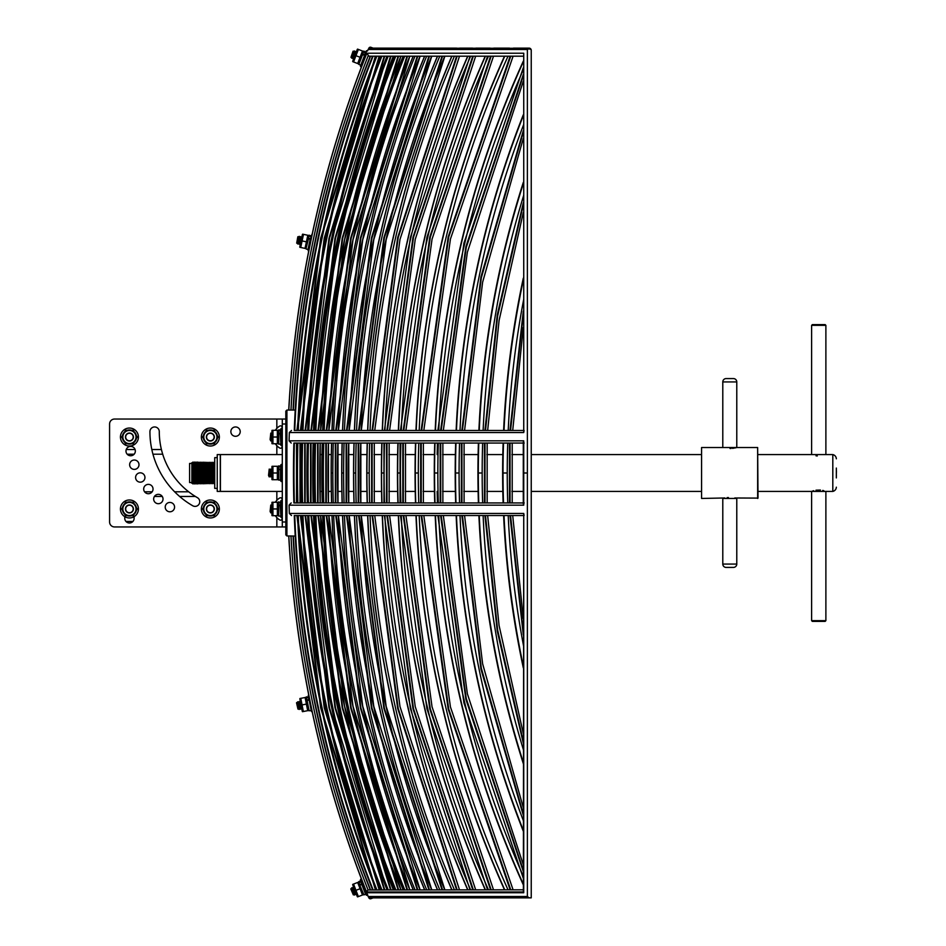 <?xml version="1.0" encoding="UTF-8"?>
<svg xmlns="http://www.w3.org/2000/svg" width="946" height="946" viewBox="0 0 946 946"><rect width="100%" height="100%" fill="white"/><g stroke="black" fill="none" stroke-linecap="round" stroke-linejoin="round"><path stroke-width="1.42" d="M302.129 515.535A1130.009 1130.009 0 0 0 381.002 889.808A1130.021 1130.021 0 0 1 302.105 515.535L300.887 515.535L324.703 707.691L379.677 889.808M301.703 502.941A1130.021 1130.021 0 0 1 301.703 443.059L300.485 443.059L300.485 502.941L301.703 502.941A1130.009 1130.009 0 0 1 301.325 473L302.164 473A1129.169 1129.169 0 0 1 302.554 443.059M302.105 430.465A1130.021 1130.021 0 0 1 380.978 56.192A1130.009 1130.009 0 0 0 302.129 430.465L300.887 430.465L324.703 238.309L379.677 56.192M444.502 48.128L385.672 48.128M451.774 889.808A1064.546 1064.546 0 0 1 367.639 515.535L359.113 515.535L384.383 708.294L442.527 889.808M367.202 502.941A1064.546 1064.546 0 0 1 367.202 443.059L358.688 443.059L358.688 502.941L367.202 502.941L360.852 502.941L360.852 443.059L367.202 443.059M442.527 56.192L384.383 237.706L359.113 430.465L367.639 430.465A1064.546 1064.546 0 0 1 451.774 56.192M456.658 48.128L445.034 48.128M459.685 48.128L472.61 48.128M413.154 889.808A1100.186 1100.186 0 0 1 331.963 515.535L326.737 515.535L351.179 707.951L407.513 889.808M331.549 502.941A1100.186 1100.186 0 0 1 331.549 443.059L326.323 443.059L326.323 502.941L331.549 502.941L328.475 502.941L328.475 443.059L331.549 443.059M407.513 56.192L351.179 238.049L326.737 430.465L331.963 430.465A1100.186 1100.186 0 0 1 413.154 56.192M420.213 48.128L417.931 48.128M417.931 897.86L420.213 897.86M297.623 515.535A1134.502 1134.502 0 0 0 376.165 889.808A1134.514 1134.514 0 0 1 297.612 515.535L321.108 707.655L375.893 889.808M297.21 502.941A1134.514 1134.514 0 0 1 297.21 443.059L297.21 502.941A1134.502 1134.502 0 0 1 296.831 473L297.482 473A1133.852 1133.852 0 0 1 297.872 443.059M297.612 430.465A1134.514 1134.514 0 0 1 376.153 56.192A1134.502 1134.502 0 0 0 297.623 430.465L321.108 238.333L375.893 56.192M373.102 48.128L368.585 48.908L368.845 48.234A1.62 1.62 0 0 1 370.927 47.3L373.102 48.128L380.836 48.128M531.238 177.481L531.238 95.309M467.679 889.808A1049.93 1049.93 0 0 1 382.255 515.535L372.57 515.535L398.207 708.448L457.131 889.808M381.829 502.941A1049.93 1049.93 0 0 1 381.829 443.059L372.133 443.059L372.133 502.941L381.829 502.941L374.297 502.941L374.297 443.059L381.829 443.059M457.131 56.192L398.207 237.552L372.57 430.465L382.255 430.465A1049.93 1049.93 0 0 1 467.679 56.192M485.215 889.808A1033.86 1033.86 0 0 1 398.349 515.535L387.434 515.535L413.485 708.625L473.307 889.808M397.899 502.941A1033.86 1033.86 0 0 1 397.899 443.059L386.997 443.059L386.997 502.941L397.899 502.941L389.161 502.941L389.161 443.059L397.899 443.059M473.307 56.192L413.485 237.363L387.434 430.465L398.349 430.465A1033.86 1033.86 0 0 1 485.215 56.192M490.205 48.128L475.897 48.128M504.478 889.808A1016.252 1016.252 0 0 1 415.968 515.535L403.776 515.535L430.3 708.838L491.14 889.808M415.519 502.941A1016.252 1016.252 0 0 1 415.519 443.059L403.327 443.059L403.327 502.941L415.519 502.941L405.491 502.941L405.491 443.059L415.519 443.059M491.14 56.192L430.3 237.162L403.776 430.465L415.968 430.465A1016.252 1016.252 0 0 1 504.478 56.192M509.527 48.128L493.777 48.128M394.435 889.808A1117.522 1117.522 0 0 1 314.616 515.535L311.423 515.535L335.487 707.797L391.005 889.808M314.202 502.941A1117.522 1117.522 0 0 1 314.202 443.059L311.021 443.059L311.021 502.941L314.202 502.941L313.173 502.941L313.173 443.059L314.202 443.059M391.005 56.192L335.487 238.203L311.423 430.465L314.616 430.465A1117.522 1117.522 0 0 1 394.435 56.192M403.126 889.808A1109.469 1109.469 0 0 1 322.669 515.535L318.471 515.535L342.712 707.868L398.597 889.808M322.255 502.941A1109.469 1109.469 0 0 1 322.255 443.059L318.057 443.059L318.057 502.941L322.255 502.941L320.221 502.941L320.221 443.059L322.255 443.059M398.597 56.192L342.712 238.132L318.471 430.465L322.669 430.465A1109.469 1109.469 0 0 1 403.126 56.192M407.868 897.86L445.034 897.86M531.238 787.285L531.238 768.507M523.292 763.54A953.379 953.379 0 0 1 478.901 515.535L462.405 515.535L481.325 668.231L523.292 813.737M478.416 502.941A953.379 953.379 0 0 1 478.416 443.059L461.932 443.059L461.932 502.941L478.416 502.941L464.096 502.941L464.096 443.059L478.416 443.059M523.292 132.263L481.325 277.769L462.405 430.465L478.901 430.465A953.379 953.379 0 0 1 523.292 182.448M531.238 159.791L531.238 158.715M529.642 897.86L531.238 897.86L531.238 889.086M523.292 884.782A997.037 997.037 0 0 1 435.195 515.535L421.656 515.535L448.723 709.074L510.722 889.808M434.734 502.941A997.037 997.037 0 0 1 434.734 443.059L421.207 443.059L421.207 502.941L434.734 502.941L423.359 502.941L423.359 443.059L434.734 443.059M510.722 56.192L448.723 236.926L421.656 430.465L435.195 430.465A997.037 997.037 0 0 1 523.292 61.206M531.238 62.696L531.238 58.191M531.238 701.707L531.238 674.368M523.292 667.805A928.688 928.688 0 0 1 503.615 515.535L485.487 515.535L497.643 630.06L523.292 741.156M503.118 502.941A928.688 928.688 0 0 1 503.118 443.059L485.002 443.059L485.002 502.941L503.118 502.941L487.166 502.941L487.166 443.059L503.118 443.059M523.292 204.844L497.643 315.94L485.487 430.465L503.615 430.465A928.688 928.688 0 0 1 523.292 278.195M531.238 271.632L531.238 244.293M531.238 671.695L531.238 663.43M531.238 284.557L531.238 274.293M437.43 889.808A1077.754 1077.754 0 0 1 354.407 515.535L347.016 515.535L371.979 708.164L429.425 889.808M353.981 502.941A1077.754 1077.754 0 0 1 353.981 443.059L346.603 443.059L346.603 502.941L353.981 502.941L348.755 502.941L348.755 443.059L353.981 443.059M429.425 56.192L371.979 237.836L347.016 430.465L354.407 430.465A1077.754 1077.754 0 0 1 437.43 56.192M307.793 515.535A1124.333 1124.333 0 0 0 387.103 889.808A1124.368 1124.368 0 0 1 307.757 515.535L305.57 515.535L329.492 707.738L384.715 889.808M307.355 502.941A1124.368 1124.368 0 0 1 307.355 443.059L305.168 443.059L305.168 502.941L307.355 502.941A1124.427 1124.427 0 0 1 307.308 443.059L307.32 502.941M384.715 56.192L329.492 238.262L305.57 430.465L307.757 430.465A1124.368 1124.368 0 0 1 387.068 56.192A1124.333 1124.333 0 0 0 307.793 430.465M393.394 48.128L391.774 48.128M391.774 897.86L409.405 897.86M424.577 889.808A1089.626 1089.626 0 0 1 342.535 515.535L336.244 515.535L360.911 708.046L417.765 889.808M342.121 502.941A1089.626 1089.626 0 0 1 342.121 443.059L335.818 443.059L335.818 502.941L342.121 502.941L337.982 502.941L337.982 443.059L342.121 443.059M417.765 56.192L360.911 237.954L336.244 430.465L342.535 430.465A1089.626 1089.626 0 0 1 424.577 56.192M531.238 893.544L531.238 835.661M523.292 831.179A976.118 976.118 0 0 1 456.138 515.535L441.167 515.535L466.26 698.515L523.292 870.119M455.665 502.941A976.118 976.118 0 0 1 455.665 443.059L440.706 443.059L440.706 502.941L455.665 502.941L442.87 502.941L442.87 443.059L455.665 443.059M523.292 75.869L466.26 247.474L441.167 430.465L456.138 430.465A976.118 976.118 0 0 1 523.292 114.821M531.238 110.339L531.238 105.444M372.57 889.808A1137.837 1137.837 0 0 1 294.277 515.535L524.084 515.535L523.741 513.442L523.741 892.752L366.847 892.752A1144.246 1144.246 0 0 1 288.814 535.944M524.19 502.941L293.875 502.941A1137.837 1137.837 0 0 1 293.875 443.059L524.19 443.059M288.814 410.056A1144.246 1144.246 0 0 1 366.847 53.236L523.741 53.236L523.741 432.547L524.084 430.465L294.277 430.465A1137.837 1137.837 0 0 1 372.57 56.192M377.241 897.86L378.246 897.86M366.741 892.728L366.741 892.728A1144.341 1144.341 0 0 1 288.719 535.944A1144.341 1144.341 0 0 0 366.741 892.728L368.124 896.501L527.371 896.501L527.371 49.488L368.124 49.488L367.545 50.966L366.291 50.871L360.414 66.185L361.443 66.965M291.498 430.465L289.334 432.547A1142.709 1142.709 0 0 0 289.074 440.836L523.741 440.836L523.741 505.164L289.074 505.164A1142.709 1142.709 0 0 0 289.334 513.442L523.741 513.442M366.847 53.236L368.905 56.192L523.292 56.192M523.741 53.236L523.741 430.525M366.752 53.236L366.741 53.272A1144.341 1144.341 0 0 0 288.719 410.056A1144.341 1144.341 0 0 1 366.752 53.236L366.646 53.236M523.741 892.752L523.386 891.96L366.717 891.96L366.847 892.752M531.238 96.125L531.238 50.292A2.152 1.301 180 0 0 529.074 48.991A2.152 1.301 180 0 0 527.371 49.488A2.152 1.833 -90 0 1 529.074 48.128L529.382 48.151M527.371 896.501L529.074 897.778L531.238 897.86M531.238 840.545L531.238 786.197M531.238 774.218L531.238 700.064M531.238 682.22L531.238 263.768M531.238 245.936L531.238 171.782M523.741 505.164L289.074 505.164M289.074 440.836L291.226 443.059M523.741 440.836L523.741 442.965M293.035 410.056A1140.025 1140.025 0 0 1 370.229 56.192A1140.025 1140.025 0 0 0 293.047 410.056M370.229 889.808A1140.025 1140.025 0 0 1 293.047 536.051L293.047 536.051A1140.025 1140.025 0 0 0 370.229 889.808M529.346 897.86L513.418 897.86M512.838 897.86L493.777 897.86M493.209 897.86L473.166 897.86M472.61 897.86L459.685 897.86M459.129 897.86L457.202 897.86M456.658 897.86L442.811 897.86M431.364 897.86L429.91 897.86M392.886 897.86L382.03 897.86M381.534 897.86L375.396 897.86M529.914 48.305L370.241 48.128M295.389 410.056L293.319 410.056A1139.741 1139.741 0 0 1 370.525 56.192M285.822 526.946L282.298 526.946L282.298 521.991L285.822 521.991L285.822 534.857L285.822 526.946L285.822 534.857L286.91 535.944L295.235 536.051M523.292 889.808L368.077 889.973C323.556 776.063 297.848 658.049 290.966 535.944L290.635 535.944M393.335 889.808L337.332 706.106L313.587 515.535L314.616 515.535M400.927 889.808L344.545 706.154L320.635 515.535L322.669 515.535M409.843 889.808L353 706.201L328.889 515.535L331.963 515.535M420.107 889.808L362.732 706.272L338.396 515.535L342.535 515.535M431.766 889.808L373.788 706.355L349.18 515.535L354.407 515.535M444.868 889.808L386.181 706.437L361.277 515.535L367.639 515.535M459.484 889.808L399.981 706.544L374.734 515.535L382.255 515.535M475.661 889.808L415.247 706.662L389.598 515.535L398.349 515.535M493.505 889.808L432.038 706.804L405.929 515.535L415.968 515.535M513.087 889.808L450.438 706.969L423.82 515.535L435.195 515.535M523.292 864.703L467.371 693.773L443.331 515.535L456.138 515.535M523.292 807.541L482.626 663.808L464.569 515.535L478.901 515.535M523.292 733.434L499.086 625.531L487.651 515.535L503.615 515.535M523.292 618.436L512.708 515.535L523.292 515.535L510.544 515.535L523.292 631.514M523.292 314.486L510.544 430.465L523.292 430.465L512.708 430.465L523.292 327.564M503.615 430.465L487.651 430.465L499.086 320.469L523.292 212.566M478.901 430.465L464.569 430.465L482.626 282.192L523.292 138.459M456.138 430.465L443.331 430.465L467.371 252.227L523.292 81.285M435.195 430.465L423.82 430.465L450.438 239.031L513.087 56.192M415.968 430.465L405.929 430.465L432.038 239.196L493.505 56.192M398.349 430.465L389.598 430.465L415.247 239.326L475.661 56.192M382.255 430.465L374.734 430.465L399.981 239.456L459.484 56.192M367.639 430.465L361.277 430.465L386.181 239.551L444.868 56.192M354.407 430.465L349.18 430.465L373.788 239.645L431.766 56.192M342.535 430.465L338.396 430.465L362.732 239.728L420.107 56.192M331.963 430.465L328.889 430.465L353 239.787L409.843 56.192M322.669 430.465L320.635 430.465L344.545 239.846L400.927 56.192M314.616 430.465L313.587 430.465L337.332 239.894L393.335 56.192M523.292 443.059L510.048 443.059L510.048 502.941L523.292 502.941L512.212 502.941L512.212 443.059L523.292 443.059M531.238 503.083L531.238 505.034M382.03 48.128L386.181 48.128M513.418 48.128L529.074 48.128A2.152 2.152 0 0 1 531.238 50.292M370.241 897.86L368.585 897.092L368.845 897.766A1.62 1.62 0 0 0 370.938 898.7L373.114 897.86L370.241 897.86L529.677 897.86M282.298 521.991L282.298 419.043L285.822 419.043L285.822 411.132L286.91 410.056L286.91 535.944L285.822 534.857L285.822 411.132L285.822 419.043L285.822 411.132L286.91 410.056L295.223 410.056M290.304 410.056L290.966 410.056C297.848 287.951 323.556 169.937 368.077 56.027M289.334 513.442L291.498 515.535M291.226 502.941L289.074 505.093M523.741 432.547L289.334 432.547M523.386 891.96L523.741 515.475M368.077 889.973L366.93 891.049M523.706 505.093L523.741 503.036M174.572 507.115A4.671 4.671 0 0 0 169.902 502.444A4.671 4.671 0 0 0 165.219 507.115A4.671 4.671 0 0 0 169.902 511.786A4.671 4.671 0 0 0 174.572 507.115M163.019 499.027A4.671 4.671 0 0 0 158.337 494.344A4.671 4.671 0 0 0 153.666 499.027A4.671 4.671 0 0 0 158.337 503.698A4.671 4.671 0 0 0 163.019 499.027M153.039 489.047A4.671 4.671 0 0 0 148.368 484.376A4.671 4.671 0 0 0 143.686 489.047A4.671 4.671 0 0 0 148.368 493.729A4.671 4.671 0 0 0 153.039 489.047M144.951 477.494A4.671 4.671 0 0 0 140.28 472.823A4.671 4.671 0 0 0 135.597 477.494A4.671 4.671 0 0 0 140.28 482.164A4.671 4.671 0 0 0 144.951 477.494M138.991 464.711A4.671 4.671 0 0 0 134.308 460.028A4.671 4.671 0 0 0 129.637 464.711A4.671 4.671 0 0 0 134.308 469.382A4.671 4.671 0 0 0 138.991 464.711M135.337 451.088A4.671 4.671 0 0 0 130.666 446.406A4.671 4.671 0 0 0 125.984 451.088A4.671 4.671 0 0 0 130.666 455.759A4.671 4.671 0 0 0 135.337 451.088M240.213 431.636A4.671 4.671 0 0 0 235.542 426.953A4.671 4.671 0 0 0 230.859 431.636A4.671 4.671 0 0 0 235.542 436.307A4.671 4.671 0 0 0 240.213 431.636M285.822 419.043L285.822 424.009L282.298 424.009M285.822 521.991L285.822 424.009M282.298 526.946L114.549 526.946A4.967 4.967 0 0 1 109.582 521.991L109.582 424.009A4.967 4.967 0 0 1 114.549 419.043L282.298 419.043M275.203 515.676L276.835 517.592C280.134 521.045 281.955 521.045 282.298 517.592M124.766 516.646L124.766 518.313A4.671 4.671 0 0 0 129.436 522.996A4.671 4.671 0 0 0 134.119 518.313L134.119 516.646M149.929 431.636A85.601 85.601 0 0 0 192.736 505.767A4.671 4.671 0 0 0 199.121 504.052A4.671 4.671 0 0 0 197.407 497.667A76.248 76.248 0 0 1 159.283 431.636A4.671 4.671 0 0 0 154.612 426.953A4.671 4.671 0 0 0 149.929 431.636M275.203 502.255L276.835 500.339C280.134 496.887 281.955 496.887 282.298 500.339M275.203 443.745L276.835 445.649C280.134 449.114 281.955 449.114 282.298 445.649M275.203 430.312L276.835 428.408C280.134 424.955 281.955 424.955 282.298 428.408M162.7 454.21L152.968 454.21M134.143 454.21L127.178 454.21M203.78 437.028A6.575 6.575 0 0 1 210.355 430.454A6.575 6.575 0 0 1 216.941 437.028A6.575 6.575 0 0 1 210.355 443.603A6.575 6.575 0 0 1 203.78 437.028M218.124 437.028L214.245 430.3L206.476 430.3L202.586 437.028L206.476 443.757L214.245 443.757L218.124 437.028M206.37 437.028A3.997 3.997 0 0 1 210.355 433.043A3.997 3.997 0 0 1 214.352 437.028A3.997 3.997 0 0 1 210.355 441.025A3.997 3.997 0 0 1 206.37 437.028M206.595 437.028A3.76 3.76 0 0 1 210.355 433.268A3.76 3.76 0 0 1 214.115 437.028A3.76 3.76 0 0 1 210.355 440.789A3.76 3.76 0 0 1 206.595 437.028M122.85 437.028A6.575 6.575 0 0 1 129.436 430.454A6.575 6.575 0 0 1 136.011 437.028A6.575 6.575 0 0 1 129.436 443.603A6.575 6.575 0 0 1 122.85 437.028M137.205 437.028L133.315 430.3L125.546 430.3L121.667 437.028L125.546 443.757L133.315 443.757L137.205 437.028M125.44 437.028A3.997 3.997 0 0 1 129.436 433.043A3.997 3.997 0 0 1 133.421 437.028A3.997 3.997 0 0 1 129.436 441.025A3.997 3.997 0 0 1 125.44 437.028M125.676 437.028A3.76 3.76 0 0 1 129.436 433.268A3.76 3.76 0 0 1 133.197 437.028A3.76 3.76 0 0 1 129.436 440.789A3.76 3.76 0 0 1 125.676 437.028M203.449 435.538A7.071 7.071 0 0 1 205.613 431.79M208.191 430.3A7.071 7.071 0 0 1 212.519 430.3M215.109 431.79A7.071 7.071 0 0 1 217.273 435.538M219.354 437.028A8.987 8.987 0 0 0 210.355 428.041A8.987 8.987 0 0 0 201.368 437.028A8.987 8.987 0 0 0 210.355 446.027A8.987 8.987 0 0 0 219.354 437.028M122.519 435.538A7.071 7.071 0 0 1 124.695 431.79M127.272 430.3A7.071 7.071 0 0 1 131.6 430.3M134.178 431.79A7.071 7.071 0 0 1 136.342 435.538M138.423 437.028A8.987 8.987 0 0 0 129.436 428.041A8.987 8.987 0 0 0 120.438 437.028A8.987 8.987 0 0 0 129.436 446.027A8.987 8.987 0 0 0 138.423 437.028M136.342 438.518A7.071 7.071 0 0 1 134.178 442.267M131.6 443.757A7.071 7.071 0 0 1 127.272 443.757M124.695 442.267A7.071 7.071 0 0 1 122.519 438.518M217.273 438.518A7.071 7.071 0 0 1 215.109 442.267M212.519 443.757A7.071 7.071 0 0 1 208.191 443.757M205.613 442.267A7.071 7.071 0 0 1 203.449 438.518M144.584 491.79L152.152 491.79M174.632 491.79L188.68 491.79M203.78 508.96A6.575 6.575 0 0 1 210.355 502.385A6.575 6.575 0 0 1 216.941 508.96A6.575 6.575 0 0 1 210.355 515.546A6.575 6.575 0 0 1 203.78 508.96M218.124 508.96L214.245 502.231L206.476 502.231L202.586 508.96L206.476 515.688L214.245 515.688L218.124 508.96M206.37 508.96A3.997 3.997 0 0 1 210.355 504.975A3.997 3.997 0 0 1 214.352 508.96A3.997 3.997 0 0 1 210.355 512.957A3.997 3.997 0 0 1 206.37 508.96M206.595 508.96A3.76 3.76 0 0 1 210.355 505.199A3.76 3.76 0 0 1 214.115 508.96A3.76 3.76 0 0 1 210.355 512.72A3.76 3.76 0 0 1 206.595 508.96M122.85 508.96A6.575 6.575 0 0 1 129.436 502.385A6.575 6.575 0 0 1 136.011 508.96A6.575 6.575 0 0 1 129.436 515.546A6.575 6.575 0 0 1 122.85 508.96M137.205 508.96L133.315 502.231L125.546 502.231L121.667 508.96L125.546 515.688L133.315 515.688L137.205 508.96M125.44 508.96A3.997 3.997 0 0 1 129.436 504.975A3.997 3.997 0 0 1 133.421 508.96A3.997 3.997 0 0 1 129.436 512.957A3.997 3.997 0 0 1 125.44 508.96M125.676 508.96A3.76 3.76 0 0 1 129.436 505.199A3.76 3.76 0 0 1 133.197 508.96A3.76 3.76 0 0 1 129.436 512.72A3.76 3.76 0 0 1 125.676 508.96M203.449 507.47A7.071 7.071 0 0 1 205.613 503.721M208.191 502.231A7.071 7.071 0 0 1 212.519 502.231M215.109 503.721A7.071 7.071 0 0 1 217.273 507.47M219.354 508.96A8.987 8.987 0 0 0 210.355 499.973A8.987 8.987 0 0 0 201.368 508.96A8.987 8.987 0 0 0 210.355 517.959A8.987 8.987 0 0 0 219.354 508.96M122.519 507.47A7.071 7.071 0 0 1 124.695 503.721M127.272 502.231A7.071 7.071 0 0 1 131.6 502.231M134.178 503.721A7.071 7.071 0 0 1 136.342 507.47M138.423 508.96A8.987 8.987 0 0 0 129.436 499.973A8.987 8.987 0 0 0 120.438 508.96A8.987 8.987 0 0 0 129.436 517.959A8.987 8.987 0 0 0 138.423 508.96M136.342 510.45A7.071 7.071 0 0 1 134.178 514.198M131.6 515.688A7.071 7.071 0 0 1 127.272 515.688M124.695 514.198A7.071 7.071 0 0 1 122.519 510.45M217.273 510.45A7.071 7.071 0 0 1 215.109 514.198M212.519 515.688A7.071 7.071 0 0 1 208.191 515.688M205.613 514.198A7.071 7.071 0 0 1 203.449 510.45M298.203 708.211L297.635 701.802L299.137 709.488L298.203 708.211L297.978 709.098L296.524 702.783L297.978 709.098M299.137 709.488L299.527 707.951L297.635 701.802M299.527 707.951L300.461 709.228L298.96 701.554L298.569 703.079M300.461 709.228L300.852 707.703L298.96 701.554M300.852 707.703L301.786 708.968L300.284 701.293L299.894 702.819M297.257 703.339L296.713 702.606M297.257 242.436L299.243 236.311L297.623 243.973L297.257 242.436L296.701 243.157L297.824 236.784L296.701 243.157M297.623 243.973L298.581 242.708L299.243 236.311M298.581 242.708L298.936 244.245L300.556 236.595L299.598 237.848M298.936 244.245L299.894 242.992L300.556 236.595M299.894 242.992L300.26 244.529L301.88 236.878L300.923 238.132M298.286 237.576L298.073 236.689M353.402 893.97L351.723 887.762L354.537 895.07L353.402 893.97L353.331 894.881L350.8 888.921L353.331 894.881M354.537 895.07L354.655 893.485L351.723 887.762M354.655 893.485L355.802 894.585L352.988 887.277L352.87 888.85M354.1 888.341L352.988 887.277M355.909 893.048L355.802 894.585M361.443 879.035L360.391 879.827L361.798 883.883M351.605 889.335L350.954 888.708M351.616 56.689L354.537 50.954L351.735 58.262L351.616 56.689L350.954 57.316L353.071 51.19L350.954 57.316M351.735 58.262L354.655 52.527L354.537 50.954M352.87 57.174L352.988 58.747L355.791 51.439L354.655 52.527M355.909 52.976L355.791 51.439M354.1 57.682L352.988 58.747M363.394 54.927L363.347 54.336M364.411 55.341L362.578 54.608L358.818 64.423L362.152 54.714M365.144 53.863L364.612 54.821M353.39 52.042L353.319 51.143M278.739 505.578L278.739 516.09L278.739 505.578L280.867 505.755L280.867 515.724L280.229 505.578M271.928 512.436L271.928 505.495M271.455 506.477L270.781 505.058L270.781 512.874L271.455 511.443M270.781 512.874L270.107 511.443L270.781 505.058M278.739 433.646L278.739 444.147L278.739 433.646L280.867 433.824L280.867 443.792L280.229 433.646M271.928 440.505L271.928 433.552M271.455 434.545L270.781 433.114L270.781 440.942L271.455 439.512M270.781 440.942L270.107 439.512L270.781 433.114M312.156 234.301L308.148 250.584L308.715 251.068M310.832 237.86L308.018 249.448L310.193 239.172L308.467 238.806L306.007 248.656L308.467 238.806M311.068 236.737L310.442 239.716L311.068 236.737L308.644 236.216L308.81 235.424L308.325 237.742L308.644 236.216M364.636 55.175L361.561 63.193M282.298 464.439L280.867 464.793L280.867 481.195L280.867 464.793M282.298 481.561L280.867 481.195M282.298 428.467L280.867 428.834L280.867 445.235L280.867 428.834M282.298 445.59L280.867 445.235M308.703 694.92L310.394 706.272M312.156 711.688L311.4 711.463L308.266 695.369M309.283 700.572L308.538 696.776L308.692 697.58L306.256 698.053L306.102 697.249L306.551 699.543L306.197 697.687A2.471 2.471 0 0 0 305.984 697.332L305.109 697.498L305.984 697.332M311.128 710.056L311.4 711.463M282.298 500.41L280.867 500.765L280.867 517.166L280.867 500.765M282.298 517.521L280.867 517.166M367.769 894.951L366.291 895.129L360.391 879.827M362.058 884.132L366.291 895.129M352.716 884.38L353.544 884.061L358.368 896.595L357.553 896.903A2.471 2.471 0 0 1 357.269 896.583L352.728 884.806A2.471 2.471 0 0 1 352.716 884.38L358.487 882.157L357.659 882.476L362.484 895.011L363.311 894.691L357.553 896.903M362.152 891.298L358.759 882.476A2.471 2.471 0 0 0 358.487 882.157M358.889 882.819L358.806 881.601L360.45 880.963L361.206 881.932L358.889 882.819L359.906 885.456M362.826 893.036L359.232 883.706M355.956 890.328L360.071 888.743M272.07 466.283L272.945 466.283L272.945 479.705L272.07 479.705A2.471 2.471 0 0 1 271.928 479.315L271.928 466.685A2.471 2.471 0 0 1 272.07 466.283L278.242 466.283L277.355 466.283L277.355 479.705L278.242 479.705L272.07 479.705M278.384 476.323L278.384 466.685A2.471 2.471 0 0 0 278.242 466.283M278.384 478.002L278.384 466.236L280.501 465.881L280.867 467.052L278.384 467.052L278.656 469.618M272.945 473L277.355 473M278.384 466.685L278.384 467.998M272.07 502.255L272.945 502.255L272.945 515.676L272.07 515.676A2.471 2.471 0 0 1 271.928 515.286L271.928 502.645A2.471 2.471 0 0 1 272.07 502.255L278.242 502.255L277.355 502.255L277.355 515.676L278.242 515.676L272.07 515.676M278.242 515.676A2.471 2.471 0 0 0 278.384 515.286L278.384 502.208L280.867 502.208L280.867 503.012L278.384 503.012L278.384 504.537L278.384 502.645A2.471 2.471 0 0 0 278.242 502.255M278.384 503.012L278.384 506.098M278.384 511.833L278.384 504.537M272.945 508.96L277.355 508.96M272.07 430.312L272.945 430.312L272.945 443.745L272.07 443.745A2.471 2.471 0 0 1 271.928 443.343L271.928 430.714A2.471 2.471 0 0 1 272.07 430.312L278.242 430.312L277.355 430.312L277.355 443.745L278.242 443.745L272.07 443.745M278.384 439.89L278.384 430.714A2.471 2.471 0 0 0 278.242 430.312M278.384 442.03L278.384 434.167M272.945 437.028L277.355 437.028M278.384 430.714L278.739 433.398M302.625 234.17L303.489 234.348L300.71 247.485L299.847 247.296A2.471 2.471 0 0 1 299.787 246.882L302.401 234.525A2.471 2.471 0 0 1 302.625 234.17L308.668 235.448L307.805 235.258L306.409 241.833L305.026 248.396L305.889 248.585L299.847 247.296M306.717 245.333L308.715 235.861A2.471 2.471 0 0 0 308.668 235.448M306.007 248.656L308.715 235.861M302.093 240.923L306.409 241.833M357.541 49.109L358.368 49.428L353.556 61.963L352.728 61.644A2.471 2.471 0 0 1 352.74 61.218L357.269 49.428A2.471 2.471 0 0 1 357.541 49.109L363.311 51.321L362.484 51.001L357.671 63.536L358.499 63.855L352.728 61.644M359.906 60.568L363.299 51.746A2.471 2.471 0 0 0 363.311 51.321M358.605 63.95L362.826 52.976M355.956 55.696L360.083 57.268M363.299 51.746L362.614 53.508L363.914 51.119L365.771 52.219L365.475 52.976L363.169 52.089M299.917 698.515L300.781 698.337L302.07 704.936L303.347 711.522L302.484 711.688A2.471 2.471 0 0 1 302.271 711.321L299.858 698.928A2.471 2.471 0 0 1 299.917 698.515L305.109 697.498L307.675 710.671L308.55 710.505L302.484 711.688M308.041 707.194L306.197 697.687M308.692 697.58L308.834 700.17L307.107 700.501L309.117 710.813L306.256 698.053M302.07 704.936L306.398 704.084M360.923 64.836L361.632 63.015M365.073 54.04L365.475 52.976L364.92 54.419L362.826 53.957M358.818 64.423L360.461 65.049M363.926 894.892L359.87 885.373L363.926 894.892L365.57 894.254L361.798 884.451L360.142 885.089L359.445 884.274M362.625 892.504L363.453 894.68M361.798 884.451L365.57 894.254M361.762 884.368L361.762 883.375M361.538 883.801L359.894 884.439M311.234 235.944L308.81 235.424M308.443 249.176L310.749 238.25M310.335 238.487L308.609 238.12M306.291 249.082L308.018 249.448M278.739 480.119L278.739 469.618L278.739 480.119L280.501 480.119L280.501 469.618L278.739 469.618M278.384 477.423L278.384 479.764M278.384 468.601L278.739 469.263M280.867 467.998L280.867 478.002M280.501 468.92L278.739 468.92M280.501 433.646L280.501 429.91L278.739 429.91L278.384 432.026M280.867 431.08L278.739 430.761L278.384 432.629M278.384 441.463L278.384 443.792M280.867 432.026L280.867 434.474M280.867 439.594L280.867 442.03M280.501 432.949L278.739 432.949M278.739 444.147L280.501 444.147M278.384 513.962L278.384 515.724M278.384 504.561L278.739 505.341M280.867 515.724L280.867 513.962M280.867 503.97L280.867 506.406L280.867 503.012L280.867 504.561L278.739 504.88M278.739 516.09L280.501 516.09M308.538 696.776L306.102 697.249M308.703 699.472L306.977 699.815M309.117 710.813L310.844 710.47M308.692 710.529L307.107 700.501M836.418 472.279L836.382 470.469A81.864 81.864 0 0 0 836.347 469.736M836.37 475.519L836.382 475.519A81.864 81.864 0 0 1 836.347 476.252M836.347 477.919L836.347 468.069M836.347 487.19A4.517 4.517 0 0 1 832.811 491.412L825.882 491.412L825.882 620.647L825.172 621.368L812.33 621.368L811.609 620.647L811.609 491.412L758.006 491.412M836.347 458.81A4.517 4.517 0 0 0 832.811 454.577L825.882 454.577L825.882 325.353L811.609 325.353L811.609 454.577L758.006 454.577M823.8 490.702L822.724 490.43M820.43 490.052L815.996 490.194M813.69 490.714L811.609 491.412L825.882 491.412M816.008 455.806L817.285 455.96M811.609 325.353L812.33 324.632L825.172 324.632L825.882 325.353M832.811 491.412L832.811 454.577M825.882 454.577L811.609 454.577M757.651 498.459L757.651 447.529L758.006 498.104L734.77 497.986M728.408 497.525L727.155 497.62M724.837 497.974L701.577 498.459L701.577 447.529L722.791 447.529L722.791 381.924A3.346 3.346 0 0 1 726.138 378.577L733.434 378.577L726.138 378.577M730.028 448.51L731.022 448.487M732.511 448.357L733.682 448.203M734.746 448.014L736.78 447.529L736.78 381.924L722.791 381.924M757.651 447.529L722.791 447.529M733.434 378.577A3.346 3.346 0 0 1 736.78 381.924M722.791 564.064L722.791 498.459L736.78 498.459L736.78 564.064A3.346 3.346 0 0 1 733.434 567.411L726.138 567.411A3.346 3.346 0 0 1 722.791 564.064L736.78 564.064M701.577 491.412L531.238 491.412M523.292 491.412L511.904 491.412M502.823 491.412L486.871 491.412M478.12 491.412L463.8 491.412M455.381 491.412L442.586 491.412M434.462 491.412L423.087 491.412M415.247 491.412L405.219 491.412M397.639 491.412L388.889 491.412M381.557 491.412L374.037 491.412M366.942 491.412L360.592 491.412M353.733 491.412L348.506 491.412M341.861 491.412L337.722 491.412M331.301 491.412L328.227 491.412M322.007 491.412L319.973 491.412M701.577 454.577L531.238 454.577M523.292 454.577L511.904 454.577M502.823 454.577L486.871 454.577M478.12 454.577L463.8 454.577M455.381 454.577L442.586 454.577M434.462 454.577L423.087 454.577M415.247 454.577L405.219 454.577M397.639 454.577L388.889 454.577M381.557 454.577L374.037 454.577M366.942 454.577L360.592 454.577M353.733 454.577L348.506 454.577M341.861 454.577L337.722 454.577M331.301 454.577L328.227 454.577M322.007 454.577L319.973 454.577M314.107 499.039L313.079 499.039M314.107 446.961L313.079 446.961M282.298 491.412L220.406 491.412L220.406 454.577L282.298 454.577M220.288 491.412L220.288 454.577L217.237 454.577L217.237 491.412L220.288 491.412M217.237 488.361L214.718 488.361L214.718 457.639L217.237 457.639M214.718 482.306L213.973 483.713L213.973 462.275L214.718 463.682M213.973 483.713L213.228 482.425L213.228 463.564L213.973 462.275M213.228 482.425L212.472 483.713L212.472 462.275L213.228 463.564M212.472 483.713L211.727 482.425L211.727 463.564L212.472 462.275M211.727 482.425L210.982 483.713L210.982 462.275L211.727 463.564M210.982 483.713L210.225 482.425L210.225 463.564L210.982 462.275M210.225 482.425L209.48 483.713L209.48 462.275L210.225 463.564M209.48 483.713L208.735 482.425L208.735 463.564L209.48 462.275M208.735 482.425L207.978 483.713L207.978 462.275L208.735 463.564M207.978 483.713L207.233 482.425L207.233 463.564L207.978 462.275M207.233 482.425L206.488 483.713L206.488 462.275L207.233 463.564M206.488 483.713L205.731 482.425L205.731 463.564L206.488 462.275M205.731 482.425L204.986 483.844L204.986 462.156L205.731 463.564M204.986 483.844L204.241 482.555L204.241 463.434L204.986 462.156M204.241 482.555L203.485 483.844L203.485 462.156L204.241 463.434M203.485 483.844L202.74 482.555L202.74 463.434L203.485 462.156M202.74 482.555L201.995 483.844L201.995 462.156L202.74 463.434M201.995 483.844L201.238 482.555L201.238 463.434L201.995 462.156M201.238 482.555L200.493 483.844L200.493 462.156L201.238 463.434M200.493 483.844L199.748 482.555L199.748 463.434L200.493 462.156M199.748 482.555L198.991 483.844L198.991 462.156L199.748 463.434M198.991 483.844L198.246 482.555L198.246 463.434L198.991 462.156M198.246 482.555L197.489 483.974L197.489 462.026L198.246 463.434M197.489 483.974L196.744 482.685L196.744 463.315L197.489 462.026M196.744 482.685L195.999 483.974L195.999 462.026L196.744 463.315M195.999 483.974L195.243 482.685L195.243 463.315L195.999 462.026M195.243 482.685L194.498 483.974L194.498 462.026L195.243 463.315M194.498 483.974L193.753 482.685L193.753 463.315L194.498 462.026M193.753 482.685L192.996 483.974L192.996 462.026L193.753 463.315M192.996 483.974L192.251 482.685L192.251 463.315L192.996 462.026M192.251 482.685L192.251 463.315M191.884 483.311L191.884 462.689M191.447 482.555L189.602 482.555L189.602 463.434L191.447 463.434M189.602 482.555L189.602 463.434M811.609 620.647L825.882 620.647M836.382 470.469L836.418 471.687M836.37 472.291L836.37 473.71M270.568 476.914L271.242 475.152L271.916 476.914L271.916 469.086L271.242 470.517L270.568 469.086L270.568 476.914L269.894 475.483L270.568 469.086M271.242 475.152L271.242 470.517M268.546 475.483L269.22 476.914L269.22 469.086L269.894 470.517M268.546 475.152L269.22 469.086M269.894 475.152L269.22 476.914M381.9 889.808A1129.169 1129.169 0 0 1 302.957 515.535M302.554 502.941A1129.169 1129.169 0 0 1 302.164 473M307.71 430.465A1124.427 1124.427 0 0 1 387.009 56.192L331.348 239.929L307.734 430.465M302.957 430.465A1129.169 1129.169 0 0 1 381.9 56.192M301.715 443.059A1130.009 1130.009 0 0 0 301.325 473M384.206 889.808L329.007 707.726L305.097 515.535M304.695 502.941L304.695 443.059M305.097 430.465L329.007 238.262L384.206 56.192M307.734 515.535L331.348 706.071L387.032 889.808A1124.427 1124.427 0 0 1 307.71 515.535M454.399 889.808A1062.122 1062.122 0 0 1 370.052 515.535M369.626 502.941A1062.122 1062.122 0 0 1 369.2 473L366.93 473A1064.404 1064.404 0 0 0 367.355 502.941M367.781 515.535A1064.404 1064.404 0 0 0 451.928 889.808M369.2 473A1062.122 1062.122 0 0 1 369.626 443.059M370.052 430.465A1062.122 1062.122 0 0 1 454.399 56.192M451.928 56.192A1064.404 1064.404 0 0 0 367.781 430.465M367.355 443.059A1064.404 1064.404 0 0 0 366.93 473M456.587 889.808L397.687 708.448L372.062 515.535M371.636 502.941L371.636 443.059M372.062 430.465L397.687 237.552L456.587 56.192M414.998 889.808A1098.472 1098.472 0 0 1 333.678 515.535M333.264 502.941A1098.472 1098.472 0 0 1 332.85 473L331.23 473A1100.103 1100.103 0 0 0 331.632 502.941M332.046 515.535A1100.103 1100.103 0 0 0 413.236 889.808M337.899 502.941A1093.836 1093.836 0 0 1 337.899 443.059M338.313 430.465A1093.836 1093.836 0 0 1 420.012 56.192M332.85 473A1098.472 1098.472 0 0 1 333.264 443.059M333.678 430.465A1098.472 1098.472 0 0 1 414.998 56.192M413.236 56.192A1100.103 1100.103 0 0 0 332.046 430.465M331.632 443.059A1100.103 1100.103 0 0 0 331.23 473M417.245 889.808L360.414 708.034L335.759 515.535M335.333 502.941L335.333 443.059M335.759 430.465L360.414 237.954L417.245 56.192M420.012 889.808A1093.836 1093.836 0 0 1 338.313 515.535M376.863 889.808A1133.852 1133.852 0 0 1 298.274 515.535M297.872 502.941A1133.852 1133.852 0 0 1 297.482 473M298.274 430.465A1133.852 1133.852 0 0 1 376.863 56.192M297.221 443.059A1134.502 1134.502 0 0 0 296.831 473M379.169 889.808L324.218 707.691L300.426 515.535M300.012 502.941L300.012 443.059M300.426 430.465L324.218 238.309L379.169 56.192M470.6 889.808A1047.246 1047.246 0 0 1 384.939 515.535M384.502 502.941A1047.246 1047.246 0 0 1 384.076 473L381.569 473A1049.753 1049.753 0 0 0 381.995 502.941M382.432 515.535A1049.753 1049.753 0 0 0 467.868 889.808M470.032 56.192L410.387 237.411L384.419 430.465M383.981 443.059L383.981 502.941M384.419 515.535L410.387 708.589L470.032 889.808M384.076 473A1047.246 1047.246 0 0 1 384.502 443.059M384.939 430.465A1047.246 1047.246 0 0 1 470.6 56.192M467.868 56.192A1049.753 1049.753 0 0 0 382.432 430.465M381.995 443.059A1049.753 1049.753 0 0 0 381.569 473M472.752 889.808L412.964 708.625L386.926 515.535M386.488 502.941L386.488 443.059M386.926 430.465L412.964 237.375L472.752 56.192M488.443 889.808A1030.904 1030.904 0 0 1 401.305 515.535M400.856 502.941A1030.904 1030.904 0 0 1 400.43 473L397.675 473A1033.647 1033.647 0 0 0 398.112 502.941M398.55 515.535A1033.647 1033.647 0 0 0 485.44 889.808M487.568 56.192L426.942 237.198L400.501 430.465M400.063 443.059L400.063 502.941M400.501 515.535L426.942 708.791L487.568 889.808M400.43 473A1030.904 1030.904 0 0 1 400.856 443.059M401.305 430.465A1030.904 1030.904 0 0 1 488.443 56.192M485.44 56.192A1033.647 1033.647 0 0 0 398.55 430.465M398.112 443.059A1033.647 1033.647 0 0 0 397.675 473M490.572 889.808L429.768 708.826L403.256 515.535M402.807 502.941L402.807 443.059M403.256 430.465L429.768 237.162L490.572 56.192M508.037 889.808A1013.012 1013.012 0 0 1 419.208 515.535M418.759 502.941A1013.012 1013.012 0 0 1 418.321 473L415.306 473A1016.016 1016.016 0 0 0 415.755 502.941M416.205 515.535A1016.016 1016.016 0 0 0 504.738 889.808M418.321 473A1013.012 1013.012 0 0 1 418.759 443.059M419.208 430.465A1013.012 1013.012 0 0 1 508.037 56.192M504.738 56.192A1016.016 1016.016 0 0 0 416.205 430.465M415.755 443.059A1016.016 1016.016 0 0 0 415.306 473M510.142 889.808L448.179 709.062L421.124 515.535M420.674 502.941L420.674 443.059M421.124 430.465L448.179 236.926L510.142 56.192M395.806 889.808A1116.256 1116.256 0 0 1 315.881 515.535M315.467 502.941A1116.256 1116.256 0 0 1 315.065 473L313.847 473A1117.474 1117.474 0 0 0 314.249 502.941M314.651 515.535A1117.474 1117.474 0 0 0 394.494 889.808M320.174 502.941A1111.562 1111.562 0 0 1 320.174 443.059M320.588 430.465A1111.562 1111.562 0 0 1 400.879 56.192M315.065 473A1116.256 1116.256 0 0 1 315.467 443.059M315.881 430.465A1116.256 1116.256 0 0 1 395.806 56.192M394.494 56.192A1117.474 1117.474 0 0 0 314.651 430.465M314.249 443.059A1117.474 1117.474 0 0 0 313.847 473M398.089 889.808L342.216 707.856L317.998 515.535M317.584 502.941L317.584 443.059M317.998 430.465L342.216 238.132L398.089 56.192M400.879 889.808A1111.562 1111.562 0 0 1 320.588 515.535M404.722 889.808A1107.991 1107.991 0 0 1 324.159 515.535M323.745 502.941A1107.991 1107.991 0 0 1 323.343 473L321.912 473A1109.41 1109.41 0 0 0 322.326 502.941M322.728 515.535A1109.41 1109.41 0 0 0 403.185 889.808M328.416 502.941A1103.32 1103.32 0 0 1 328.416 443.059M328.83 430.465A1103.32 1103.32 0 0 1 409.772 56.192M323.343 473A1107.991 1107.991 0 0 1 323.745 443.059M324.159 430.465A1107.991 1107.991 0 0 1 404.722 56.192M403.185 56.192A1109.41 1109.41 0 0 0 322.728 430.465M322.326 443.059A1109.41 1109.41 0 0 0 321.912 473M406.993 889.808L350.682 707.939L326.252 515.535M325.838 502.941L325.838 443.059M326.252 430.465L350.682 238.049L406.993 56.192M409.772 889.808A1103.32 1103.32 0 0 1 328.83 515.535M523.741 750.828A949.157 949.157 0 0 1 483.122 515.535M482.649 502.941A949.157 949.157 0 0 1 482.176 473L478.298 473A953.024 953.024 0 0 0 478.771 502.941M479.255 515.535A953.024 953.024 0 0 0 523.741 763.777M482.176 473A949.157 949.157 0 0 1 482.649 443.059M483.122 430.465A949.157 949.157 0 0 1 523.741 195.172M523.741 182.223A953.024 953.024 0 0 0 479.255 430.465M478.771 443.059A953.024 953.024 0 0 0 478.298 473M523.292 743.13L497.253 631.088L484.92 515.535M484.447 502.941L484.447 443.059M484.92 430.465L497.253 314.912L523.292 202.87M523.741 877.119A993.489 993.489 0 0 1 438.755 515.535M438.294 502.941A993.489 993.489 0 0 1 437.844 473L434.557 473A996.765 996.765 0 0 0 435.006 502.941M435.467 515.535A996.765 996.765 0 0 0 523.741 885.101M437.844 473A993.489 993.489 0 0 1 438.294 443.059M438.755 430.465A993.489 993.489 0 0 1 523.741 68.881M523.741 60.887A996.765 996.765 0 0 0 435.467 430.465M435.006 443.059A996.765 996.765 0 0 0 434.557 473M523.292 871.455L465.87 699.248L440.635 515.535M440.174 502.941L440.174 443.059M440.635 430.465L465.87 246.74L523.292 74.533M523.741 646.863A924.088 924.088 0 0 1 508.215 515.535M507.73 502.941A924.088 924.088 0 0 1 507.245 473L503.036 473A928.286 928.286 0 0 0 503.52 502.941M504.017 515.535A928.286 928.286 0 0 0 523.741 667.971M507.245 473A924.088 924.088 0 0 1 507.73 443.059M508.215 430.465A924.088 924.088 0 0 1 523.741 299.137M523.741 278.029A928.286 928.286 0 0 0 504.017 430.465M503.52 443.059A928.286 928.286 0 0 0 503.036 473M523.292 634.837L509.965 515.535M509.48 502.941L509.48 443.059M509.965 430.465L523.292 311.163M439.784 889.808A1075.59 1075.59 0 0 1 356.583 515.535M356.157 502.941A1075.59 1075.59 0 0 1 355.743 473L353.686 473A1077.636 1077.636 0 0 0 354.111 502.941M354.525 515.535A1077.636 1077.636 0 0 0 437.56 889.808M360.722 502.941A1071.026 1071.026 0 0 1 360.722 443.059M361.147 430.465A1071.026 1071.026 0 0 1 444.738 56.192M355.743 473A1075.59 1075.59 0 0 1 356.157 443.059M356.583 430.465A1075.59 1075.59 0 0 1 439.784 56.192M437.56 56.192A1077.636 1077.636 0 0 0 354.525 430.465M354.111 443.059A1077.636 1077.636 0 0 0 353.686 473M441.995 889.808L383.875 708.294L358.617 515.535M358.191 502.941L358.191 443.059M358.617 430.465L383.875 237.706L441.995 56.192M444.738 889.808A1071.026 1071.026 0 0 1 361.147 515.535M388.215 889.808A1123.304 1123.304 0 0 1 308.822 515.535M308.42 502.941A1123.304 1123.304 0 0 1 308.018 473L306.989 473A1124.333 1124.333 0 0 0 307.391 502.941M313.138 502.941A1118.586 1118.586 0 0 1 312.748 473A1118.586 1118.586 0 0 1 313.138 443.059M313.552 430.465A1118.586 1118.586 0 0 1 393.3 56.192M308.018 473A1123.304 1123.304 0 0 1 308.42 443.059M308.822 430.465A1123.304 1123.304 0 0 1 388.215 56.192M307.391 443.059A1124.333 1124.333 0 0 0 306.989 473M390.497 889.808L335.002 707.785L310.95 515.535M310.548 502.941L310.548 443.059M310.95 430.465L335.002 238.203L390.497 56.192M393.3 889.808A1118.586 1118.586 0 0 1 313.552 515.535M426.67 889.808A1087.687 1087.687 0 0 1 344.474 515.535M344.048 502.941A1087.687 1087.687 0 0 1 343.635 473L341.802 473A1089.52 1089.52 0 0 0 342.216 502.941M342.629 515.535A1089.52 1089.52 0 0 0 424.683 889.808M348.66 502.941A1083.087 1083.087 0 0 1 348.66 443.059M349.074 430.465A1083.087 1083.087 0 0 1 431.66 56.192M343.635 473A1087.687 1087.687 0 0 1 344.048 443.059M344.474 430.465A1087.687 1087.687 0 0 1 426.67 56.192M424.683 56.192A1089.52 1089.52 0 0 0 342.629 430.465M342.216 443.059A1089.52 1089.52 0 0 0 341.802 473M428.893 889.808L371.471 708.152L346.532 515.535M346.106 502.941L346.106 443.059M346.532 430.465L371.471 237.836L428.893 56.192M431.66 889.808A1083.087 1083.087 0 0 1 349.074 515.535M523.741 821.636A972.24 972.24 0 0 1 460.016 515.535M459.543 502.941A972.24 972.24 0 0 1 459.082 473L455.523 473A975.811 975.811 0 0 0 455.984 502.941M456.445 515.535A975.811 975.811 0 0 0 523.741 831.451M459.082 473A972.24 972.24 0 0 1 459.543 443.059M460.016 430.465A972.24 972.24 0 0 1 523.741 124.364M523.741 114.537A975.811 975.811 0 0 0 456.445 430.465M455.984 443.059A975.811 975.811 0 0 0 455.523 473M523.292 815.298L480.935 669.058L461.861 515.535M461.388 502.941L461.388 443.059M461.861 430.465L480.935 276.93L523.292 130.702M523.292 67.781L463.93 243.087L437.892 430.465M437.43 443.059L437.158 454.577M437.158 491.412L437.43 502.941M437.892 515.535L463.93 702.925L523.292 878.219M373.079 889.808A1137.376 1137.376 0 0 1 294.75 515.535M294.348 502.941A1137.376 1137.376 0 0 1 293.958 473L293.497 473A1137.837 1137.837 0 0 0 293.887 502.941M294.289 515.535A1137.837 1137.837 0 0 0 372.582 889.808M293.958 473A1137.376 1137.376 0 0 1 294.348 443.059M294.75 430.465A1137.376 1137.376 0 0 1 373.079 56.192M372.582 56.192A1137.837 1137.837 0 0 0 294.289 430.465M293.887 443.059A1137.837 1137.837 0 0 0 293.497 473M375.396 889.808L320.623 707.655L296.902 515.535M296.5 502.941L296.5 443.059M296.902 430.465L320.623 238.345L375.396 56.192M527.371 473L523.741 473M370.525 889.808A1139.741 1139.741 0 0 1 293.331 536.051M276.835 526.946L276.835 517.592M276.835 500.339L276.835 491.412M276.835 454.577L276.835 445.649M276.835 428.408L276.835 419.043M126.256 449.527L135.077 449.527M151.821 449.527L161.411 449.527M195.396 496.461L179.634 496.461M162.251 496.461L154.423 496.461M125.984 521.459L132.901 521.459M311.967 234.253L308.42 251.009M366.752 50.67L360.615 66.646M281.222 464.439L281.222 481.561M281.222 428.467L281.222 445.59M308.55 694.943L311.825 711.747M281.222 500.41L281.222 517.521M360.603 879.366L366.752 895.342M363.914 51.119L363.619 51.912M365.262 52.55L365.57 51.746M358.806 881.601L359.113 882.393M360.757 881.767L360.45 880.963M309.236 235.152L309.058 235.98M310.785 236.346L310.962 235.519M278.739 465.881L278.739 466.733M280.501 466.733L280.501 465.881M278.739 429.91L278.739 430.761M280.501 430.761L280.501 429.91M278.739 501.841L278.739 502.693M280.501 502.693L280.501 501.841M280.501 505.578L280.501 504.88M306.386 696.835L306.551 697.675M308.278 697.332L308.124 696.493M368.124 896.501L368.656 897.281M368.656 48.719L368.124 49.488M523.292 442.16L523.292 503.828"/></g></svg>
